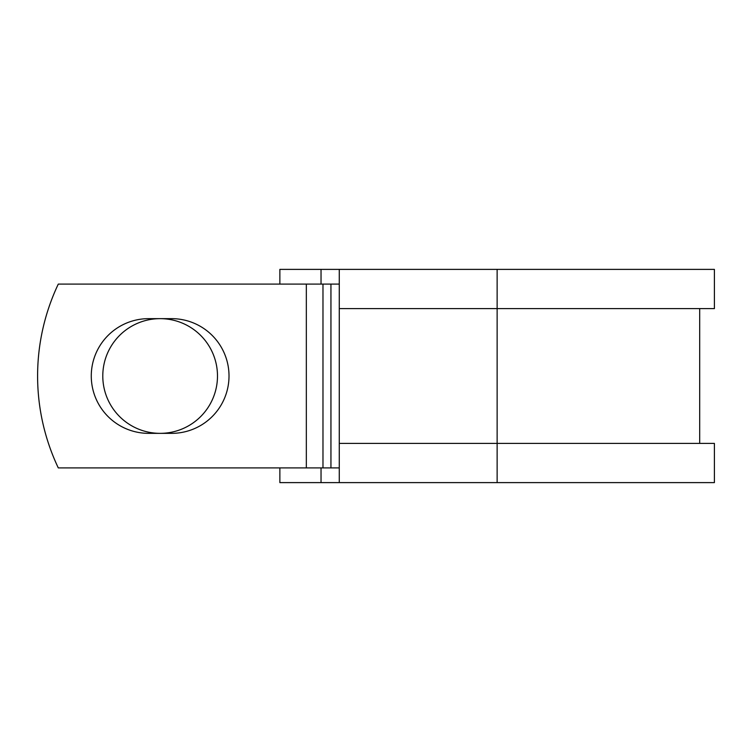 <?xml version="1.0" encoding="UTF-8"?>
<svg xmlns="http://www.w3.org/2000/svg" width="752" height="752" viewBox="0 0 752 752"><rect width="100%" height="100%" fill="white"/><g stroke="black" fill="none" stroke-linecap="round" stroke-linejoin="round"><path stroke-width="1.13" d="M91.274 376A57.349 57.349 0 0 0 148.623 433.349L171.663 433.349A57.349 57.349 0 0 0 229.012 376A57.349 57.349 0 0 0 171.663 318.651L148.623 318.651A57.349 57.349 0 0 0 91.274 376M102.789 376A57.349 57.349 0 0 1 160.138 318.651A57.349 57.349 0 0 1 217.488 376A57.349 57.349 0 0 1 160.138 433.349A57.349 57.349 0 0 1 102.789 376M306.337 284.096L58.289 284.096A214.452 214.452 0 0 0 58.289 467.904L306.337 467.904L306.337 284.096L339.265 284.096M339.265 467.904L306.337 467.904M321.038 467.904L321.038 482.615L279.866 482.615L279.866 467.904M497.128 482.615L339.265 482.615L339.265 443.398L714.4 443.398L714.4 482.615L497.128 482.615L497.128 269.385L321.038 269.385L321.038 284.096M279.866 284.096L279.866 269.385L321.038 269.385M339.265 482.615L321.038 482.615M339.265 443.398L339.265 308.602L714.4 308.602L714.4 269.385L497.128 269.385M339.265 308.602L339.265 269.385M330.946 467.904L330.946 284.096M322.975 467.904L322.975 284.096M699.698 443.398L699.698 308.602"/></g></svg>
